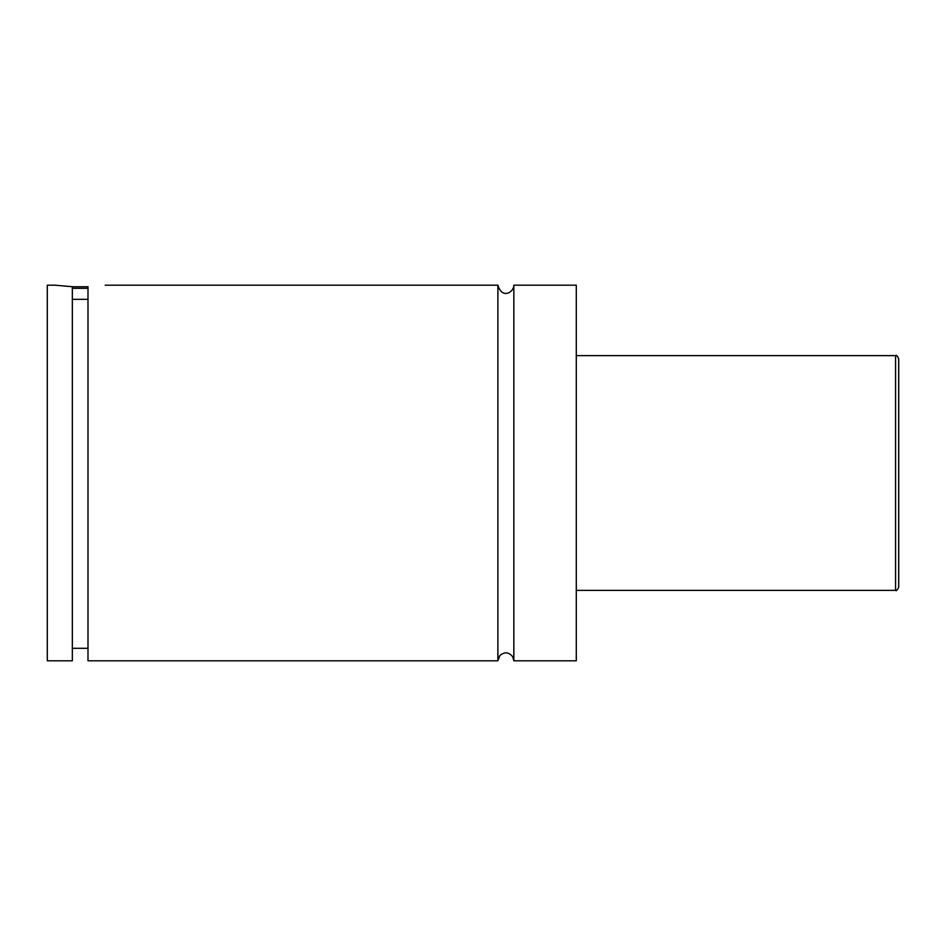 <?xml version="1.0" encoding="UTF-8"?>
<svg xmlns="http://www.w3.org/2000/svg" width="946" height="946" viewBox="0 0 946 946"><rect width="100%" height="100%" fill="white"/><g stroke="black" fill="none" stroke-linecap="round" stroke-linejoin="round"><path stroke-width="1.42" d="M497.88 285.195L497.88 660.805L499.855 655.554C504.596 651.593 508.901 652.019 512.779 656.82L513.844 660.805L513.844 285.195C514.151 291.664 502.338 300 497.88 285.195L105.207 285.195M87.99 288.317L72.345 288.317M72.345 286.756L87.99 286.756M72.345 299.338L87.99 299.338M55.128 285.195L72.345 286.709L72.345 660.805L47.3 660.805L47.3 285.195L55.128 285.195M87.99 286.709C110.493 284.888 110.493 284.888 87.99 286.709L87.99 660.805L497.88 660.805M898.7 473L898.7 587.253C897.281 590.221 896.24 591.262 895.566 590.375L895.566 355.625C896.24 354.738 897.281 355.779 898.7 358.747L898.7 473M513.844 660.805L576.291 660.805L576.291 285.195L513.844 285.195M895.566 355.625L576.291 355.625M895.566 590.375L576.291 590.375M87.99 648.294L72.345 648.294"/></g></svg>
